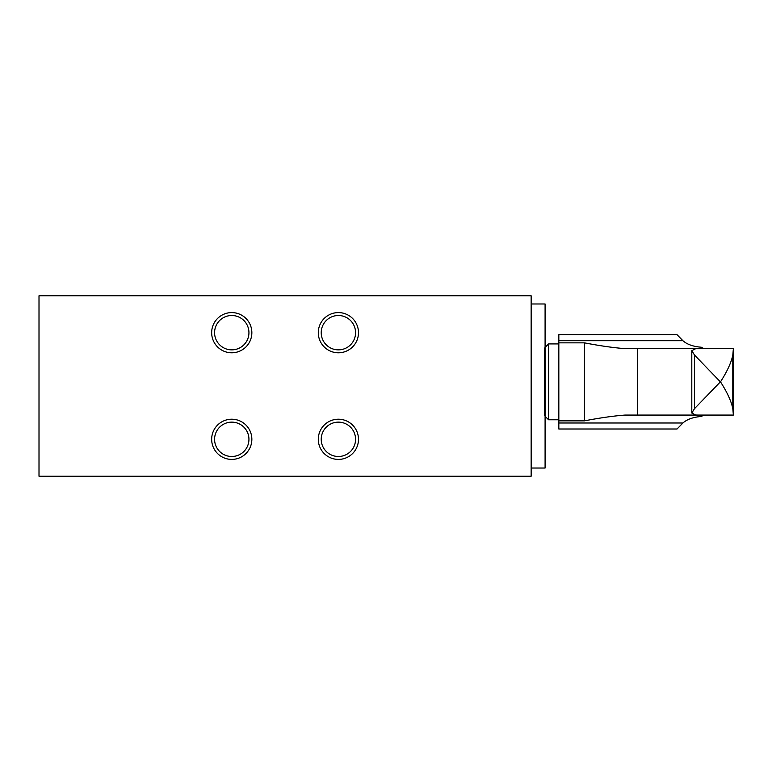 <?xml version="1.0" encoding="UTF-8"?>
<svg xmlns="http://www.w3.org/2000/svg" width="772" height="772" viewBox="0 0 772 772"><rect width="100%" height="100%" fill="white"/><g stroke="black" fill="none" stroke-linecap="round" stroke-linejoin="round"><path stroke-width="1.16" d="M703.948 415.066L701.237 416.484C693.169 417.141 687.07 419.302 682.911 422.988L677.034 429.01L558.832 429.01L558.832 342.855L584.472 342.855C600.056 345.846 613.595 347.776 625.079 348.635L703.948 348.635L701.237 347.217C693.169 346.58 687.061 344.408 682.911 340.713L558.832 340.713L558.832 342.855M558.832 340.713L558.832 334.691L677.034 334.691L682.911 340.713M625.079 415.066L637.595 415.066L625.079 415.066C613.624 415.925 600.085 417.845 584.472 420.846L558.832 420.846M720.382 381.85L694.53 408.629L691.799 413.039L695.64 414.998L697.714 415.066L637.595 415.066L637.595 348.635L697.714 348.635L695.64 348.703L691.799 350.662L694.53 355.072L720.382 381.85M545.09 416.291L548.583 419.785L558.832 419.785M548.583 419.785L548.583 343.916L545.09 347.41M544.482 415.683L544.482 348.018M697.714 415.066L733.371 415.066L732.802 408.552C731.19 400.996 727.089 392.099 720.498 381.85C727.089 371.602 731.19 362.705 732.802 355.149L733.371 348.635L697.714 348.635M733.371 415.066L733.371 348.635M732.802 408.552L732.802 355.149M531.146 295.772L531.146 476.227L39.005 476.227L39.005 295.772L531.146 295.772M251.855 439.316A20.091 20.091 0 0 0 231.764 419.215A20.091 20.091 0 0 0 211.663 439.316A20.091 20.091 0 0 0 231.764 459.408A20.091 20.091 0 0 0 251.855 439.316M231.764 352.785A20.091 20.091 0 0 0 251.855 332.684A20.091 20.091 0 0 0 231.764 312.592A20.091 20.091 0 0 0 211.663 332.684A20.091 20.091 0 0 0 231.764 352.785M358.488 439.316A20.091 20.091 0 0 0 338.397 419.215A20.091 20.091 0 0 0 318.296 439.316A20.091 20.091 0 0 0 338.397 459.408A20.091 20.091 0 0 0 358.488 439.316M358.488 332.684A20.091 20.091 0 0 0 338.397 312.592A20.091 20.091 0 0 0 318.296 332.684A20.091 20.091 0 0 0 338.397 352.785A20.091 20.091 0 0 0 358.488 332.684M39.005 303.975L39.005 468.025M531.146 468.025L545.09 468.025L545.09 303.975L531.146 303.975M321.22 332.684A17.177 17.177 0 0 1 338.397 315.507A17.177 17.177 0 0 1 355.564 332.684A17.177 17.177 0 0 1 338.397 349.861A17.177 17.177 0 0 1 321.22 332.684M321.22 439.316A17.177 17.177 0 0 1 338.397 422.139A17.177 17.177 0 0 1 355.564 439.316A17.177 17.177 0 0 1 338.397 456.493A17.177 17.177 0 0 1 321.22 439.316M231.764 315.507A17.177 17.177 0 0 1 248.941 332.684A17.177 17.177 0 0 1 231.764 349.861A17.177 17.177 0 0 1 214.587 332.684A17.177 17.177 0 0 1 231.764 315.507M214.587 439.316A17.177 17.177 0 0 1 231.764 422.139A17.177 17.177 0 0 1 248.941 439.316A17.177 17.177 0 0 1 231.764 456.493A17.177 17.177 0 0 1 214.587 439.316M682.911 422.988L558.832 422.988M584.472 420.846L584.472 342.855M694.53 408.629L694.53 355.072M691.799 413.039L691.799 350.662M558.832 343.916L548.583 343.916"/></g></svg>
